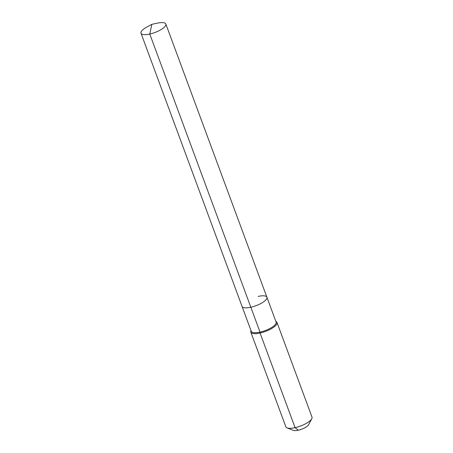 <?xml version="1.0" encoding="UTF-8"?>
<svg xmlns="http://www.w3.org/2000/svg" width="453" height="453" viewBox="0 0 453 453"><rect width="100%" height="100%" fill="white"/><g stroke="black" fill="none" stroke-linecap="round" stroke-linejoin="round"><path stroke-width="0.68" d="M251.019 330.645A13.947 4.377 -20.3 0 0 250.837 332.168A13.947 4.377 -20.3 0 0 260.073 333.034L260.039 332.128A13.25 4.162 -20.3 0 1 251.262 331.307L242.055 306.421A13.25 4.162 -20.3 0 0 250.832 307.236L149.773 34.043A13.25 4.162 -20.3 0 0 165.849 24.026A13.25 4.162 -20.3 0 0 157.299 23.16L151.834 24.332L149.773 34.043A13.25 4.162 -20.3 0 1 140.996 33.222A13.25 4.162 -20.3 0 1 146.925 26.999L151.834 24.332M140.996 33.222L242.055 306.421A13.25 4.162 -20.3 0 0 250.832 307.236A13.25 4.162 -20.3 0 0 266.908 297.225A13.25 4.162 -20.3 0 0 258.136 296.409M266.908 297.225A13.25 4.162 -20.3 0 1 250.832 307.236L260.039 332.128A13.25 4.162 -20.3 0 0 276.115 322.117L165.849 24.026M250.837 332.168L285.843 426.794A13.947 4.377 -20.3 0 0 287.083 427.881A13.947 4.377 -20.3 0 0 295.079 427.66L260.073 333.034A13.947 4.377 -20.3 0 0 276.998 322.496A13.947 4.377 -20.3 0 0 275.871 321.454M287.083 427.881L293.329 430.35A8.647 2.712 -20.3 0 0 298.284 430.208L295.079 427.66A13.947 4.377 -20.3 0 0 311.766 418.748A13.947 4.377 -20.3 0 0 312.004 417.122L276.998 322.496M298.284 430.208A8.647 2.712 -20.3 0 0 308.635 424.688L311.766 418.748"/></g></svg>
